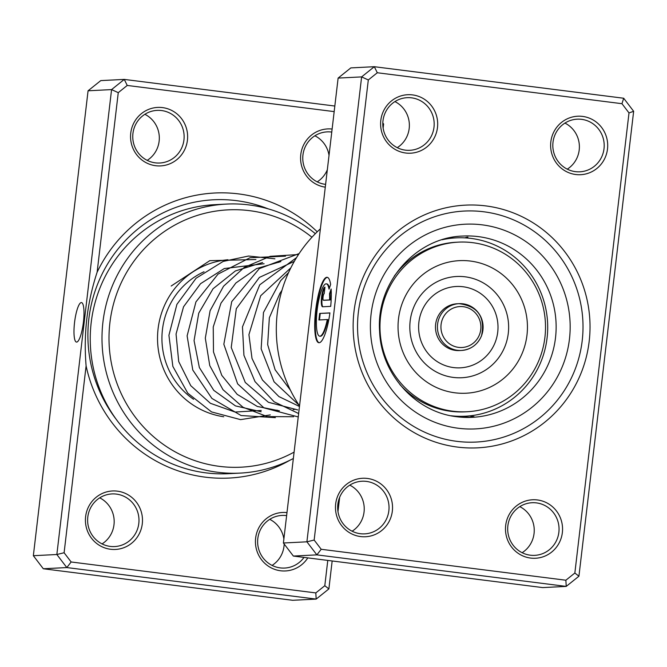 <?xml version="1.0" encoding="UTF-8"?>
<svg xmlns="http://www.w3.org/2000/svg" width="667" height="667" viewBox="0 0 667 667"><rect width="100%" height="100%" fill="white"/><g stroke="black" fill="none" stroke-linecap="round" stroke-linejoin="round"><path stroke-width="1" d="M83.425 322.094A19.91 4.377 -82.8 0 0 81.482 302.568A19.91 4.377 -82.8 0 0 74.546 322.545A19.91 4.377 -82.8 0 0 76.488 342.071A19.91 4.377 -82.8 0 0 83.425 322.094M289.862 460.263A142.713 139.111 -92.9 0 1 205.294 477.163A142.713 139.111 -92.9 0 1 86.101 365.891L64.107 552.751L71.152 561.981L315.816 592.921L324.804 585.718L327.78 560.413M334.175 111.614L127.239 85.451L118.259 92.655L97.124 272.211C87.11 302.66 83.433 333.892 86.101 365.891M97.124 272.211A142.713 139.111 -92.9 0 1 238.628 193.905A142.713 139.111 -92.9 0 1 317.242 231.799M325.279 187.16A29.281 28.539 -92.9 0 1 300.775 154.577A29.281 28.539 -92.9 0 1 332.124 129.056M331.766 132.074A26.355 25.688 87.1 0 0 331.532 132.041A26.355 25.688 87.1 0 0 327.122 131.874A26.355 25.688 87.1 0 0 302.785 157.229A26.355 25.688 87.1 0 0 325.379 184.342A26.355 25.688 87.1 0 0 325.613 184.375M155.669 165.716A29.281 28.539 -92.9 0 1 130.757 133.075A29.281 28.539 -92.9 0 1 162.515 107.604A29.281 28.539 -92.9 0 1 187.427 140.245A29.281 28.539 -92.9 0 1 155.669 165.716M161.522 110.539A26.355 25.688 87.1 0 0 157.104 110.38A26.355 25.688 87.1 0 0 132.766 135.726A26.355 25.688 87.1 0 0 155.361 162.848A26.355 25.688 87.1 0 0 159.78 163.006A26.355 25.688 87.1 0 0 184.117 137.66A26.355 25.688 87.1 0 0 161.522 110.539M307.804 557.887A29.281 28.539 -92.9 0 1 280.549 570.769A29.281 28.539 -92.9 0 1 255.611 538.336A29.281 28.539 -92.9 0 1 286.977 512.606M286.627 515.624A26.355 25.688 87.1 0 0 286.393 515.591A26.355 25.688 87.1 0 0 281.974 515.424A26.355 25.688 87.1 0 0 257.645 540.779A26.355 25.688 87.1 0 0 280.24 567.892A26.355 25.688 87.1 0 0 284.651 568.059A26.355 25.688 87.1 0 0 304.01 557.404M110.53 549.266A29.281 28.539 -92.9 0 1 85.618 516.625A29.281 28.539 -92.9 0 1 117.367 491.154A29.281 28.539 -92.9 0 1 142.288 523.795A29.281 28.539 -92.9 0 1 110.53 549.266M116.375 494.097A26.355 25.688 87.1 0 0 111.964 493.93A26.355 25.688 87.1 0 0 87.627 519.285A26.355 25.688 87.1 0 0 110.222 546.398A26.355 25.688 87.1 0 0 114.632 546.565A26.355 25.688 87.1 0 0 138.969 521.21A26.355 25.688 87.1 0 0 116.375 494.097M223.745 416.758A79.056 77.055 -92.9 0 1 157.554 336.143A79.056 77.055 -92.9 0 1 227.956 259.746M204.019 271.752A73.195 71.352 87.1 0 0 162.181 332.266A73.195 71.352 87.1 0 0 193.555 399.283M311.939 237.244A128.831 125.579 87.1 0 0 249.633 210.672A128.831 125.579 87.1 0 0 109.905 322.753A128.831 125.579 87.1 0 0 219.543 466.375A128.831 125.579 87.1 0 0 294.097 452.118M293.347 458.504A134.684 131.282 -92.9 0 1 240.112 473.103A134.684 131.282 -92.9 0 1 217.55 472.253A134.684 131.282 -92.9 0 1 102.068 333.658A134.684 131.282 -92.9 0 1 226.447 204.077A134.684 131.282 -92.9 0 1 249.016 204.927A134.684 131.282 -92.9 0 1 315.341 233.675M226.447 204.077L214.699 204.677A134.684 131.282 87.1 0 0 90.312 334.259A134.684 131.282 87.1 0 0 205.803 472.845A134.684 131.282 87.1 0 0 228.364 473.695L240.112 473.103M71.152 561.981L66.817 567.567L56.853 554.51L111.572 89.595L124.27 79.406L100.775 80.599L88.069 90.787L33.35 555.703L43.313 568.759L292.68 600.292L316.175 599.099L66.817 567.567L43.313 568.759M127.239 85.451L124.27 79.406L334.834 106.036M118.259 92.655L111.572 89.595L88.069 90.787M64.107 552.751L56.853 554.51L33.35 555.703M332.166 560.964L328.881 588.911L316.175 599.099L315.816 592.921M382.825 122.978L383.6 123.995L383.125 128.056M339.661 497.282L337.977 511.606M99.725 497.84A26.355 25.688 -92.9 0 1 114.14 520.202A26.355 25.688 -92.9 0 1 102.068 543.913M269.743 519.335A26.355 25.688 -92.9 0 1 283.875 538.944M284.175 544.022A26.355 25.688 -92.9 0 1 272.078 565.408M144.864 114.29A26.355 25.688 -92.9 0 1 159.288 136.652A26.355 25.688 -92.9 0 1 147.207 160.363M314.882 135.785A26.355 25.688 -92.9 0 1 329.023 155.394M327.339 169.718A26.355 25.688 -92.9 0 1 317.225 181.858M383.6 123.995L382.808 124.27M328.881 588.911L324.804 585.718M485.776 205.903A121.511 118.443 -92.9 0 1 589.178 341.362A121.511 118.443 -92.9 0 1 457.387 447.073A121.511 118.443 -92.9 0 1 353.985 311.614A121.511 118.443 -92.9 0 1 485.776 205.903M456.77 441.329A115.649 112.731 87.1 0 0 476.138 442.054A115.649 112.731 87.1 0 0 582.95 330.79A115.649 112.731 87.1 0 0 483.783 211.781A115.649 112.731 87.1 0 0 464.407 211.047A115.649 112.731 87.1 0 0 357.604 322.319A115.649 112.731 87.1 0 0 456.77 441.329A115.649 112.731 -92.9 0 1 357.604 322.319A115.649 112.731 -92.9 0 1 464.407 211.047A115.649 112.731 -92.9 0 1 483.783 211.781A115.649 112.731 -92.9 0 1 582.95 330.79A115.649 112.731 -92.9 0 1 476.138 442.054A115.649 112.731 -92.9 0 1 456.77 441.329M326.588 283.909A26.38 5.803 97.2 0 1 326.872 283.917A26.38 5.803 97.2 0 1 329.39 288.119M329.039 289.153A26.38 5.803 -82.8 0 0 326.305 283.842A26.38 5.803 -82.8 0 0 317.117 310.313A26.38 5.803 -82.8 0 0 319.685 336.185A26.38 5.803 -82.8 0 0 327.297 319.551L318.901 319.977L319.668 313.432L329.923 312.915A32.975 7.254 97.2 0 1 318.859 342.721A32.975 7.254 97.2 0 1 315.649 310.388A32.975 7.254 97.2 0 1 327.13 277.297A32.975 7.254 97.2 0 1 330.632 284.442L329.039 289.153M327.414 277.364A32.975 7.254 -82.8 0 0 316.216 310.455A32.975 7.254 -82.8 0 0 319.151 342.738M322.645 306.778A9.888 2.176 97.2 0 1 322.561 306.77A9.888 2.176 97.2 0 1 321.594 297.073A9.888 2.176 97.2 0 1 324.962 287.143L324.187 293.688A3.293 0.725 -82.8 0 0 323.07 296.998A3.293 0.725 -82.8 0 0 323.387 300.233A3.293 0.725 -82.8 0 0 323.42 300.233L329.606 299.917A26.38 5.803 -82.8 0 0 329.531 293.722L331.124 289.011A32.975 7.254 97.2 0 1 330.699 306.37L322.645 306.778M324.904 287.585A9.888 2.176 -82.8 0 0 322.161 297.14A9.888 2.176 -82.8 0 0 322.911 306.762M394.922 101.592A26.355 25.688 -92.9 0 1 409.338 123.954A26.355 25.688 -92.9 0 1 397.257 147.665M564.932 123.087A26.355 25.688 -92.9 0 1 579.356 145.456A26.355 25.688 -92.9 0 1 567.275 169.16M349.775 485.142A26.355 25.688 -92.9 0 1 364.199 507.504A26.355 25.688 -92.9 0 1 352.118 531.215M519.793 506.637A26.355 25.688 -92.9 0 1 534.209 529.006A26.355 25.688 -92.9 0 1 522.136 552.71M367.425 478.456A29.281 28.539 -92.9 0 1 392.338 511.097A29.281 28.539 -92.9 0 1 360.58 536.568A29.281 28.539 -92.9 0 1 335.668 503.927A29.281 28.539 -92.9 0 1 367.425 478.456M360.272 533.7A26.355 25.688 87.1 0 0 364.682 533.867A26.355 25.688 87.1 0 0 389.019 508.512A26.355 25.688 87.1 0 0 366.425 481.399A26.355 25.688 87.1 0 0 362.014 481.232A26.355 25.688 87.1 0 0 337.677 506.578A26.355 25.688 87.1 0 0 360.272 533.7M412.565 94.906A29.281 28.539 -92.9 0 1 437.477 127.547A29.281 28.539 -92.9 0 1 405.728 153.018A29.281 28.539 -92.9 0 1 380.807 120.377A29.281 28.539 -92.9 0 1 412.565 94.906M405.411 150.15A26.355 25.688 87.1 0 0 409.83 150.308A26.355 25.688 87.1 0 0 434.167 124.962A26.355 25.688 87.1 0 0 411.572 97.841A26.355 25.688 87.1 0 0 407.153 97.682A26.355 25.688 87.1 0 0 382.816 123.028A26.355 25.688 87.1 0 0 405.411 150.15M582.583 116.408A29.281 28.539 -92.9 0 1 607.495 149.041A29.281 28.539 -92.9 0 1 575.746 174.521A29.281 28.539 -92.9 0 1 550.825 141.879A29.281 28.539 -92.9 0 1 582.583 116.408M575.429 171.644A26.355 25.688 87.1 0 0 579.848 171.811A26.355 25.688 87.1 0 0 604.185 146.457A26.355 25.688 87.1 0 0 581.591 119.343A26.355 25.688 87.1 0 0 577.172 119.176A26.355 25.688 87.1 0 0 552.835 144.531A26.355 25.688 87.1 0 0 575.429 171.644M537.435 499.958A29.281 28.539 -92.9 0 1 562.356 532.599A29.281 28.539 -92.9 0 1 530.598 558.071A29.281 28.539 -92.9 0 1 505.686 525.429A29.281 28.539 -92.9 0 1 537.435 499.958M530.29 555.194A26.355 25.688 87.1 0 0 534.701 555.361A26.355 25.688 87.1 0 0 559.038 530.015A26.355 25.688 87.1 0 0 536.443 502.893A26.355 25.688 87.1 0 0 532.033 502.726A26.355 25.688 87.1 0 0 507.695 528.081A26.355 25.688 87.1 0 0 530.29 555.194M320.377 228.848A134.684 131.282 87.1 0 0 299.533 405.928M377.297 72.753L374.32 66.708L350.825 67.901L338.119 78.089L283.4 543.005L306.903 541.812L361.622 76.897L374.32 66.708L623.687 98.241L633.65 111.297L578.931 576.213L566.225 586.401L316.867 554.869L306.903 541.812L314.157 540.053L321.202 549.283L565.874 580.223L574.854 573.02L629.006 112.923L621.961 103.693L377.297 72.753L368.309 79.957L314.157 540.053M338.119 78.089L361.622 76.897L368.309 79.957M283.4 543.005L293.372 556.061L542.73 587.594L566.225 586.401L565.874 580.223M293.372 556.061L316.867 554.869L321.202 549.283M621.961 103.693L623.687 98.241M633.65 111.297L629.006 112.923M578.931 576.213L574.854 573.02M331.207 290.512L330.098 293.797A26.38 5.803 97.2 0 1 330.173 299.992L323.987 300.3A3.293 0.725 97.2 0 1 323.954 300.3A3.293 0.725 97.2 0 1 323.929 300.3M330.173 299.992L329.606 299.917M330.098 293.797L329.531 293.722M329.915 313.015L319.668 313.432M320.235 313.507L319.476 319.952M319.977 336.185A26.38 5.803 97.2 0 0 320.252 336.251A26.38 5.803 97.2 0 0 327.864 319.626L327.297 319.551M451.025 415.766A89.303 87.044 87.1 0 0 465.182 416.225A89.303 87.044 87.1 0 0 539.069 366.033A89.303 87.044 87.1 0 0 531.491 275.329A89.303 87.044 87.1 0 0 456.128 237.861A89.303 87.044 87.1 0 0 442.088 239.753M437.143 318.317A23.42 22.828 87.1 0 0 459.496 350.559L461.456 350.458A23.42 22.828 -92.9 0 1 439.094 318.217A23.42 22.828 -92.9 0 1 459.079 303.668A23.42 22.828 -92.9 0 1 481.432 335.91A23.42 22.828 -92.9 0 1 461.456 350.458C470.91 349.575 477.597 344.714 481.507 335.876C485.393 316.9 477.914 306.161 459.079 303.668L457.12 303.768A23.42 22.828 87.1 0 0 437.143 318.317M399.766 384.4A84.909 82.766 87.1 0 0 464.966 411.839L467.05 411.739A84.909 82.766 87.1 0 0 539.47 358.996A84.909 82.766 87.1 0 0 458.437 242.138A84.909 82.766 87.1 0 0 386.018 294.881A84.909 82.766 87.1 0 0 467.05 411.739M522.72 352.001A66.375 64.699 87.1 0 0 487.018 265.483A66.375 64.699 87.1 0 0 402.768 301.876A66.375 64.699 87.1 0 0 438.469 388.394A66.375 64.699 87.1 0 0 522.72 352.001M458.437 242.138L456.353 242.246A84.909 82.766 87.1 0 0 394.272 276.155M116.567 419.801A136.001 132.566 -92.9 0 1 104.777 268.876A136.001 132.566 -92.9 0 1 236.351 200.642A136.001 132.566 -92.9 0 1 268.134 208.838M323.987 300.3L323.42 300.233M478.264 236.61A90.762 88.478 87.1 0 0 463.065 236.043C416.075 237.152 375.93 282.658 379.598 331.174C380.982 374.154 415.808 412.398 457.162 416.767L472.269 417.334A90.762 88.478 87.1 0 0 556.095 330.007A90.762 88.478 87.1 0 0 478.264 236.61M458.304 428.256A102.476 99.892 -92.9 0 1 371.102 314.015A102.476 99.892 -92.9 0 1 482.249 224.854A102.476 99.892 -92.9 0 1 569.451 339.094A102.476 99.892 -92.9 0 1 458.304 428.256M457.062 416.767A90.762 88.478 87.1 0 0 472.269 417.334M442.396 319.293A20.494 19.977 87.1 0 0 453.418 346.006A20.494 19.977 87.1 0 0 479.44 334.767A20.494 19.977 87.1 0 0 468.409 308.054A20.494 19.977 87.1 0 0 442.396 319.293M505.027 346.256A50.684 49.408 87.1 0 0 477.764 280.182A50.684 49.408 87.1 0 0 413.432 307.979A50.684 49.408 87.1 0 0 440.687 374.045A50.684 49.408 87.1 0 0 505.027 346.256M495.106 342.538A40.72 39.695 87.1 0 0 473.203 289.453A40.72 39.695 87.1 0 0 421.511 311.789A40.72 39.695 87.1 0 0 443.413 364.866A40.72 39.695 87.1 0 0 495.106 342.538M326.872 283.917L326.305 283.842M323.954 300.3L323.387 300.233M320.252 336.251L319.685 336.185M459.988 416.491A9.371 9.371 0 0 0 462.723 417.284M469.851 415.866A9.371 9.371 0 0 0 473.937 416.575M467.909 237.135A9.371 9.371 0 0 0 464.891 237.869M465.182 416.225L456.445 416.675M456.128 237.861L447.382 238.302M261.222 410.463L235.067 412.048L210.422 403.31L190.762 385.676L178.714 361.564L176.055 334.05L183.542 306.778L200.542 283.7L224.279 268.534L264.099 263.732M277.122 410.13L274.996 410.58M261.139 411.756L235.459 405.903L213.79 390.362L199.35 367.542L194.064 340.629L198.741 313.156L213.048 288.761L235.401 270.944L262.598 262.498M276.613 262.181L278.806 262.364M295.398 409.196L293.238 409.655M279.423 410.83L257.312 406.47L237.177 394.347L221.769 375.338L213.482 351.934L213.24 326.955L220.977 303.16L235.868 283.008L256.503 268.593L280.865 261.572M297.724 409.905L268.451 402.309L245.273 382.466L231.232 347.49L236.301 308.679L259.388 277.414L294.33 261.356M299.466 406.478L278.931 396.59L262.448 380.023L252.009 358.454L248.924 334.651L260.689 295.748L290.845 267.834M290.403 390.128L275.121 369.768L267.659 344.589L269.351 317.75L279.94 293.297L281.949 290.37M171.177 286.018L209.797 260.664L255.92 259.538M270.277 414.899L240.587 419.635L211.514 411.914L187.777 393.18L172.845 366.375L168.918 335.301L176.913 304.352L196.073 278.256L223.145 261.431L248.574 256.028L274.912 258.813M275.354 417.659L241.095 415.541L211.889 398.407L192.771 370.018L187.119 335.86L195.931 301.909L218.051 274.095L250.008 257.737L285.459 256.178M293.605 416.733L267.292 416.592L242.996 407.254L222.986 389.686L209.755 365.583L205.311 338.161L210.097 310.705L223.537 286.235L244.264 267.384L270.202 256.328L298.508 254.527M298.241 416.942L263.974 407.879L237.644 383.875L223.837 344.264L231.724 301.626L259.305 268.651L299.133 253.577M298.641 413.54L274.137 401.792L255.002 381.574L243.93 355.311L242.463 326.888L259.746 284.834L296.548 257.604M299.041 405.186L274.045 381.791L261.147 348.866L263.473 312.515L280.649 280.682L288.569 272.595"/></g></svg>
